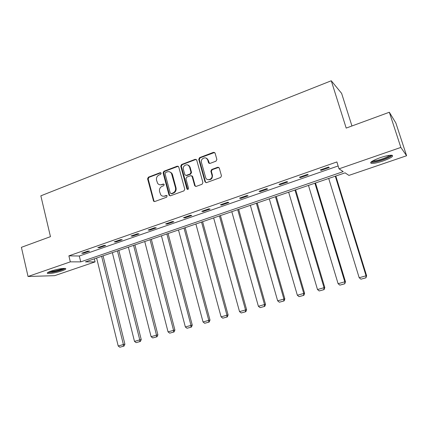 <?xml version="1.0" encoding="UTF-8"?>
<svg xmlns="http://www.w3.org/2000/svg" width="428" height="428" viewBox="0 0 428 428"><rect width="100%" height="100%" fill="white"/><g stroke="black" fill="none" stroke-linecap="round" stroke-linejoin="round"><path stroke-width="0.64" d="M161.179 173.233L160.168 172.682L148.372 177.181L147.585 178.813L153.609 201.224L154.776 201.529L166.69 197.174L167.113 195.73L166.23 195.452L164.678 196.019C163.121 196.506 161.811 196.115 160.741 194.852L159.553 191.573C159.141 189.123 159.992 187.373 162.1 186.324L163.646 185.747L164.208 184.596L163.191 184.035L161.645 184.612C160.051 185.115 158.724 184.703 157.659 183.387L156.546 180.22C156.14 177.775 156.985 176.026 159.088 174.972L160.623 174.383L161.179 173.233M160.912 172.8L148.971 177.336L148.19 178.963L153.936 200.823L154.524 201.588M166.92 195.543L164.678 196.019M163.908 184.142L161.645 184.612M383.14 160.955C377.582 162.79 373.623 163.598 371.258 163.384C369.385 162.506 372.317 160.623 380.053 157.734C385.676 155.872 389.678 155.043 392.053 155.257C393.867 156.199 390.898 158.093 383.14 160.955M61.969 270.865C55.635 272.829 50.868 273.69 47.663 273.449C46.593 273.064 47.717 272.278 51.034 271.09C57.438 269.1 62.226 268.233 65.409 268.474C66.479 268.875 65.329 269.672 61.969 270.865M216.022 161.153L216.868 159.446L215.086 153.112L213.545 152.315L199.592 157.638L198.763 159.328L205.007 181.905L206.51 182.633L220.607 177.486L221.474 175.855L219.291 168.07L217.734 167.257L211.7 169.499L210.86 171.195L211.919 174.999C213.246 179.145 206.858 181.702 205.627 177.54L201.465 162.528C200.127 158.333 206.687 155.792 207.767 160.109L208.468 162.624L210.004 163.416L216.022 161.153M28.045 276.488L21.4 247.325L50.461 236.657L40.847 195.837L331.272 80.769L346.193 128.09L389.336 112.248L400.849 147.43L406.6 155.744L348.927 175.394L345.08 172.848L85.413 261.877L95.075 261.888L54.65 275.664L28.045 276.488L70.326 261.856L80.732 261.866L343.213 171.612L339.019 168.835L400.849 147.43M339.019 168.835L336.884 161.945L68.887 255.848L70.326 261.856M178.733 166.952L177.262 166.16L163.897 171.259L163.1 172.907L168.99 194.981L170.451 195.799L183.949 190.872L184.768 189.208L178.733 166.952M181.552 164.523L195.205 159.312L196.714 160.109L202.915 182.569L202.08 184.254L196.147 186.415L194.708 185.789L192.081 176.315L190.642 175.683L186.763 177.133L185.945 178.802L188.513 188.245C188.368 189.465 187.855 189.722 186.961 189.026L180.739 166.187L181.552 164.523L182.103 164.7L195.735 159.505L195.205 159.312M351.95 125.976L341.624 93.374L331.272 80.769M68.887 255.848L79.319 256.014L338.131 165.962M83.428 253.269L89.554 251.134L87.868 251.086L81.716 253.232L83.428 253.269L83.283 252.686M99.462 247.678L105.721 245.495L104.084 245.421L97.809 247.614L99.462 247.678L99.317 247.084M115.833 241.97L122.221 239.739L120.637 239.643L114.233 241.879L115.833 241.97L115.683 241.371M132.546 236.138L139.063 233.865L137.543 233.736L131 236.021L132.546 236.138L132.391 235.539M149.607 230.189L156.268 227.867L154.808 227.707L148.125 230.045L149.607 230.189L149.452 229.579M167.038 224.112L173.843 221.736L172.447 221.549L165.62 223.935L167.038 224.112L166.877 223.496M184.843 217.9L191.792 215.477L190.465 215.257L183.489 217.697L184.843 217.9L184.677 217.28M203.038 211.555L210.143 209.078L208.885 208.827L201.754 211.32L203.038 211.555L202.867 210.929M221.634 205.066L228.894 202.535L227.712 202.251L220.42 204.798L221.634 205.066L221.458 204.44M240.643 198.437L248.069 195.847L246.961 195.532L239.509 198.132L240.643 198.437L240.461 197.8M260.085 191.658L267.677 189.01L266.655 188.657L259.026 191.316L260.085 191.658L259.898 191.016M279.966 184.725L287.734 182.012L286.797 181.622L278.992 184.345L279.966 184.725L279.773 184.072M300.306 177.631L308.256 174.854L307.411 174.426L299.423 177.213L300.306 177.631L300.108 176.973M321.123 170.371L329.26 167.53L328.506 167.059L320.331 169.911L321.123 170.371L320.92 169.707M389.336 112.248L395.868 123.018L406.6 155.744M94.326 258.817L95.075 261.888M79.319 256.014L80.732 261.866M171.409 172.768L171.601 173.474M189.299 165.829L189.534 166.685M192.054 175.876L192.177 176.347M207.698 159.157L207.987 160.195M208.682 162.688L208.827 163.202M159.944 184.8L162.228 184.752M163.089 196.211L165.256 196.142M178.251 166.262L164.475 171.425L163.678 173.067L169.563 195.104L170.146 195.869M165.588 172.495L165.031 173.65L170.216 193.044L171.237 193.617L172.885 193.012C175.031 191.963 175.892 190.198 175.475 187.721L171.494 173.442C170.435 171.847 169.012 171.323 167.225 171.874L165.588 172.495M171.109 193.654L171.81 193.745L171.237 193.617M169.702 171.869L172.061 173.608L172.463 174.581L176.036 187.855C176.459 190.332 175.598 192.092 173.452 193.14L171.81 193.745M196.249 159.43L195.735 159.505M191.621 175.774L192.621 176.475L195.173 185.741L195.74 186.49M182.103 164.7L181.295 166.369L187.764 189.46M189.572 167.097L189.417 166.647C187.972 162.833 182.157 165.54 183.393 169.429L184.88 174.817L186.287 175.394L190.166 173.945L190.99 172.27L189.572 167.097L190.112 167.273L187.844 165.01M185.87 175.469L186.287 175.394M190.112 167.273L191.53 172.436L190.706 174.11L186.833 175.56M206.13 158.098L208.281 160.302L209.463 163.485M207.96 179.669C211.095 180.07 212.582 178.567 212.427 175.164L211.919 174.999M218.783 167.364L212.208 169.675L211.368 171.371L212.427 175.164M214.642 152.454L200.117 157.836L199.288 159.521L205.499 181.964L206.061 182.708M101.629 256.313L123.392 344.529L118.208 345.995L96.621 258.031M123.457 346.209L119.829 347.231L124.061 346.07L123.457 346.209L123.392 344.529L124.906 344.182L103.073 255.821M118.208 345.995L119.829 347.231M124.061 346.07L124.906 344.182M64.302 268.377C62.606 269.661 58.877 270.849 53.109 271.941C50.648 272.331 49.097 272.395 48.455 272.128M49.776 271.55L53.216 271.229C57.363 270.485 60.583 269.56 62.879 268.447M47.706 272.561L52.633 272.213C58.486 271.133 62.659 269.87 65.152 268.426M390.951 155.204C390.475 156.364 387.693 157.852 382.595 159.676C377.089 161.474 373.516 162.126 371.873 161.629L371.723 161.506M372.788 160.848C374.703 161.014 377.865 160.366 382.284 158.906C386.019 157.59 388.49 156.391 389.689 155.305M370.825 162.249L370.98 162.282C373.328 162.501 377.266 161.704 382.787 159.879C387.656 158.162 390.769 156.627 392.128 155.273M117.449 250.894L139.769 339.891L134.483 341.384L112.345 252.643M139.812 341.592L136.115 342.635L140.4 341.458L139.812 341.592L139.769 339.891L141.235 339.554L118.84 250.412M134.483 341.384L136.115 342.635M140.4 341.458L141.235 339.554M133.59 245.356L156.493 335.151L151.095 336.681L128.379 247.143M156.509 336.884L152.732 337.949L157.071 336.75L156.509 336.884L156.493 335.151L157.895 334.835L134.927 244.902M151.095 336.681L152.732 337.949M157.071 336.75L157.895 334.835M150.057 239.712L173.559 330.32L168.049 331.877L144.744 241.536M173.554 332.075L169.697 333.161L174.089 331.951L173.554 332.075L173.559 330.32L174.902 330.02L151.335 239.273M168.049 331.877L169.697 333.161M174.089 331.951L174.902 330.02M166.867 233.95L190.984 325.382L185.356 326.976L161.442 235.812M190.952 327.163L187.015 328.271L191.466 327.046L190.952 327.163L190.984 325.382L192.263 325.103L168.081 233.533M185.356 326.976L187.015 328.271M191.466 327.046L192.263 325.103M184.019 228.071L208.778 320.342L203.038 321.968L178.481 229.964M208.725 322.145L204.702 323.279L209.212 322.038L208.725 322.145L208.778 320.342L209.998 320.08L185.174 227.675M203.038 321.968L204.702 323.279M209.212 322.038L209.998 320.08M201.54 222.062L226.958 315.19L221.089 316.854L195.885 223.999M226.877 317.025L222.769 318.181L227.332 316.923L226.877 317.025L226.958 315.19L228.108 314.949L202.621 221.693M221.089 316.854L222.769 318.181M227.332 316.923L228.108 314.949M219.43 215.926L245.533 309.931L239.536 311.627L213.652 217.911M245.421 311.787L241.226 312.975L245.849 311.702L245.421 311.787L245.533 309.931L246.608 309.712L220.441 215.584M239.536 311.627L241.226 312.975M245.849 311.702L246.608 309.712M237.701 209.661L264.515 304.549L258.389 306.288L231.805 211.683M264.376 306.443L260.085 307.652L264.772 306.357L264.376 306.443L264.515 304.549L265.515 304.356L238.642 209.34M258.389 306.288L260.085 307.652M264.772 306.357L265.515 304.356M256.372 203.263L283.919 299.054L277.654 300.83L250.348 205.328M283.748 300.975L279.361 302.211L284.112 300.9L283.748 300.975L283.919 299.054L284.839 298.883L257.233 202.968M277.654 300.83L279.361 302.211M284.112 300.9L284.839 298.883M275.455 196.72L303.762 293.437L297.353 295.25L269.292 198.833M303.554 295.384L299.07 296.647L303.885 295.32L303.554 295.384L303.762 293.437L304.597 293.287L276.231 196.452M297.353 295.25L299.07 296.647M303.885 295.32L304.597 293.287M294.956 190.032L324.05 287.686L317.501 289.542L288.659 192.193M323.809 289.665L319.224 290.96L324.108 289.617L323.809 289.665L324.05 287.686L324.799 287.568L295.652 189.797M317.501 289.542L319.224 290.96M324.108 289.617L324.799 287.568M314.901 183.195L344.808 281.806L338.104 283.705L308.46 185.404M344.529 283.817L339.843 285.144L344.791 283.78L344.808 281.806L345.466 281.715L315.506 182.991M338.104 283.705L339.843 285.144M344.791 283.78L345.466 281.715M335.295 176.208L366.047 275.793L359.188 277.735L328.704 178.465M365.731 277.836L360.932 279.19L365.956 277.804L366.047 275.793L366.609 275.723L335.803 176.031M359.188 277.735L360.932 279.19M365.956 277.804L366.609 275.723M160.751 172.842L160.168 172.682M166.808 195.575L166.23 195.452M163.769 184.179L163.191 184.035M153.936 200.823L153.342 200.711M148.19 178.963L147.585 178.813M148.971 177.336L148.372 177.181M169.563 195.104L168.99 194.981M163.678 173.067L163.1 172.907M164.475 171.425L163.897 171.259M177.818 166.337L177.262 166.16M173.452 193.14L172.885 193.012M176.036 187.855L175.475 187.721M172.463 174.581L171.896 174.421M195.173 185.741L194.638 185.597M192.686 176.657L192.145 176.496M187.437 188.978L186.892 188.839M181.295 166.369L180.739 166.187M190.706 174.11L190.166 173.945M191.53 172.436L190.99 172.27M208.976 162.795L208.468 162.608L208.982 162.811M208.292 160.334L207.778 160.142M211.368 171.371L210.86 171.195M212.208 169.675L211.7 169.499M218.232 167.434L217.734 167.257M205.499 181.964L204.98 181.809M199.288 159.521L198.763 159.328M200.117 157.836L199.592 157.638M214.048 152.523L213.545 152.315M154.203 201.331L153.609 201.224M169.75 195.51L169.178 195.387M172.061 173.608L171.494 173.442M195.238 185.929L194.708 185.789M192.621 176.475L192.081 176.315M187.507 189.16L186.961 189.026M189.957 166.824L189.417 166.647M208.281 160.302L207.767 160.109M205.526 182.055L205.007 181.905M372.044 161.292L371.873 161.629"/></g></svg>
